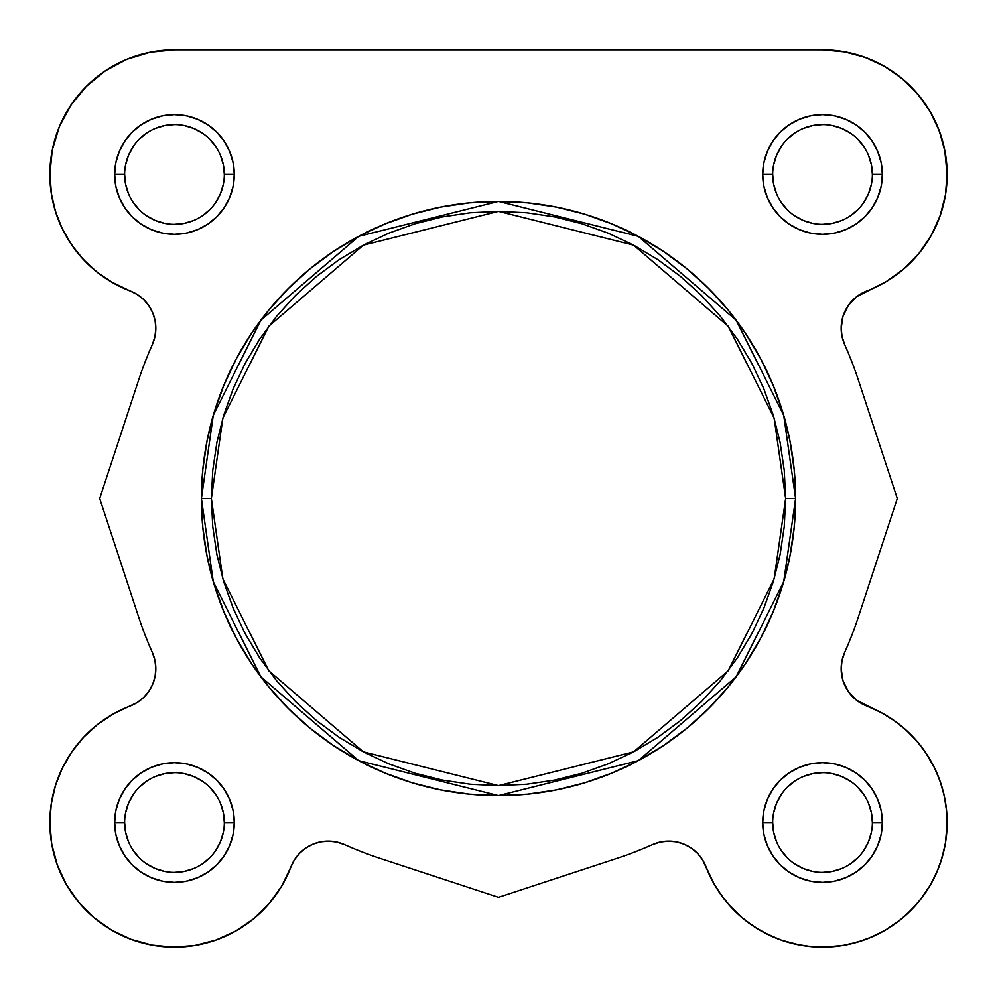 <?xml version="1.0" encoding="UTF-8"?>
<svg xmlns="http://www.w3.org/2000/svg" width="997" height="997" viewBox="0 0 997 997"><rect width="100%" height="100%" fill="white"/><g stroke="black" fill="none" stroke-linecap="round" stroke-linejoin="round"><path stroke-width="1.5" d="M872.375 174.475L882.345 174.475A59.82 59.82 0 0 1 822.525 234.295A59.82 59.82 0 0 1 762.705 174.475L763.852 162.81L767.254 151.581L772.787 141.238L780.227 132.177L789.288 124.737L799.631 119.216L810.86 115.802L822.525 114.655L834.19 115.802L845.419 119.216L855.762 124.737L864.823 132.177L872.263 141.238L877.796 151.581L881.198 162.81L882.345 174.475L881.198 186.152L877.796 197.369L872.263 207.712L864.823 216.773L855.762 224.213L845.419 229.746L834.19 233.148L822.525 234.295L810.86 233.148L799.631 229.746L789.288 224.213L780.227 216.773L772.787 207.712L767.254 197.369L763.852 186.152L762.705 174.475L772.675 174.475A49.85 49.85 0 0 0 822.525 224.325A49.85 49.85 0 0 0 872.375 174.475A49.85 49.85 0 0 0 822.525 124.625A49.85 49.85 0 0 0 772.675 174.475L762.705 174.475A59.82 59.82 0 0 1 822.525 114.655A59.82 59.82 0 0 1 882.345 174.475L872.375 174.475A49.85 49.85 0 0 1 822.525 224.325A49.85 49.85 0 0 1 772.675 174.475A49.85 49.85 0 0 1 822.525 124.625A49.85 49.85 0 0 1 872.375 174.475L871.415 164.754L868.586 155.395M872.375 822.525L882.345 822.525A59.82 59.82 0 0 1 822.525 882.345A59.82 59.82 0 0 1 762.705 822.525L763.852 810.86L767.254 799.631L772.787 789.288L780.227 780.227L789.288 772.787L799.631 767.266L810.86 763.852L822.525 762.705L834.19 763.852L845.419 767.266L855.762 772.787L864.823 780.227L872.263 789.288L877.796 799.631L881.198 810.86L882.345 822.525L881.198 834.202L877.796 845.419L872.263 855.762L864.823 864.823L855.762 872.263L845.419 877.796L834.19 881.198L822.525 882.345L810.86 881.198L799.631 877.796L789.288 872.263L780.227 864.823L772.787 855.762L767.254 845.419L763.852 834.202L762.705 822.525L772.675 822.525A49.85 49.85 0 0 0 822.525 872.375A49.85 49.85 0 0 0 872.375 822.525A49.85 49.85 0 0 0 822.525 772.675A49.85 49.85 0 0 0 772.675 822.525L762.705 822.525A59.82 59.82 0 0 1 822.525 762.705A59.82 59.82 0 0 1 882.345 822.525L872.375 822.525A49.85 49.85 0 0 1 822.525 872.375A49.85 49.85 0 0 1 772.675 822.525A49.85 49.85 0 0 1 822.525 772.675A49.85 49.85 0 0 1 872.375 822.525L871.415 812.804L868.586 803.445M224.325 822.525L234.295 822.525A59.82 59.82 0 0 1 174.475 882.345A59.82 59.82 0 0 1 114.655 822.525L115.802 810.86L119.204 799.631L124.737 789.288L132.177 780.227L141.238 772.787L151.581 767.266L162.81 763.852L174.475 762.705L186.14 763.852L197.369 767.266L207.712 772.787L216.773 780.227L224.213 789.288L229.746 799.631L233.148 810.86L234.295 822.525L233.148 834.202L229.746 845.419L224.213 855.762L216.773 864.823L207.712 872.263L197.369 877.796L186.14 881.198L174.475 882.345L162.81 881.198L151.581 877.796L141.238 872.263L132.177 864.823L124.737 855.762L119.204 845.419L115.802 834.202L114.655 822.525L124.625 822.525A49.85 49.85 0 0 0 174.475 872.375A49.85 49.85 0 0 0 224.325 822.525A49.85 49.85 0 0 0 174.475 772.675A49.85 49.85 0 0 0 124.625 822.525L114.655 822.525A59.82 59.82 0 0 1 174.475 762.705A59.82 59.82 0 0 1 234.295 822.525L224.325 822.525A49.85 49.85 0 0 1 174.475 872.375A49.85 49.85 0 0 1 124.625 822.525A49.85 49.85 0 0 1 174.475 772.675A49.85 49.85 0 0 1 224.325 822.525L223.365 812.804L220.536 803.445M224.325 174.475L234.295 174.475A59.82 59.82 0 0 1 174.475 234.295A59.82 59.82 0 0 1 114.655 174.475L115.802 162.81L119.204 151.581L124.737 141.238L132.177 132.177L141.238 124.737L151.581 119.216L162.81 115.802L174.475 114.655L186.14 115.802L197.369 119.216L207.712 124.737L216.773 132.177L224.213 141.238L229.746 151.581L233.148 162.81L234.295 174.475L233.148 186.152L229.746 197.369L224.213 207.712L216.773 216.773L207.712 224.213L197.369 229.746L186.14 233.148L174.475 234.295L162.81 233.148L151.581 229.746L141.238 224.213L132.177 216.773L124.737 207.712L119.204 197.369L115.802 186.152L114.655 174.475L124.625 174.475A49.85 49.85 0 0 0 174.475 224.325A49.85 49.85 0 0 0 224.325 174.475A49.85 49.85 0 0 0 174.475 124.625A49.85 49.85 0 0 0 124.625 174.475L114.655 174.475A59.82 59.82 0 0 1 174.475 114.655A59.82 59.82 0 0 1 234.295 174.475L224.325 174.475A49.85 49.85 0 0 1 174.475 224.325A49.85 49.85 0 0 1 124.625 174.475A49.85 49.85 0 0 1 174.475 124.625A49.85 49.85 0 0 1 224.325 174.475L223.365 164.754L220.536 155.395M201.394 498.5L213.283 581.687L260.815 676.764L358.683 760.649L498.5 795.606L638.317 760.649L736.185 676.764L783.717 581.687L795.606 498.5L785.636 498.5L774.146 578.896L728.209 670.782L633.618 751.863L498.5 785.636L363.382 751.863L268.791 670.782L222.854 578.896L211.364 498.5L201.394 498.5L202.827 469.375L207.102 440.537L214.193 412.26L224.013 384.805L236.476 358.446L251.468 333.434L268.829 310.017L288.42 288.42L310.017 268.841L333.434 251.468L358.446 236.476L384.805 224.013L412.26 214.193L440.537 207.102L469.375 202.827L498.5 201.394L527.625 202.827L556.463 207.102L584.74 214.193L612.195 224.013L638.554 236.476L663.566 251.468L686.983 268.841L708.58 288.42L728.171 310.017L745.532 333.434L760.524 358.446L772.987 384.805L782.807 412.26L789.898 440.537L794.173 469.375L795.606 498.5A297.106 297.106 0 0 1 498.5 795.606A297.106 297.106 0 0 1 201.394 498.5A297.106 297.106 0 0 1 498.5 201.394A297.106 297.106 0 0 1 795.606 498.5L794.173 527.625L789.898 556.463L782.807 584.753L772.987 612.195L760.524 638.554L745.532 663.566L728.171 686.983L708.58 708.593L686.983 728.171L663.566 745.532L638.554 760.524L612.195 772.987L584.74 782.819L556.463 789.898L527.625 794.173L498.5 795.606L469.375 794.173L440.537 789.898L412.26 782.819L384.805 772.987L358.446 760.524L333.434 745.532L310.017 728.171L288.42 708.593L268.829 686.983L251.468 663.566L236.476 638.554L224.013 612.195L214.193 584.753L207.102 556.463L202.827 527.625L201.394 498.5L211.364 498.5L212.747 526.64L216.885 554.519L223.727 581.849L233.223 608.382L245.274 633.855L259.756 658.032L276.543 680.664L295.461 701.539L316.348 720.457L338.98 737.244L363.145 751.738L388.618 763.777L415.151 773.273L442.481 780.115L470.36 784.253L498.5 785.636L526.64 784.253L554.519 780.115L581.849 773.273L608.382 763.777L633.855 751.738L658.02 737.244L680.652 720.457L701.539 701.539L720.457 680.664L737.244 658.032L751.726 633.855L763.777 608.382L773.273 581.849L780.115 554.519L784.253 526.64L785.636 498.5L784.253 470.36L780.115 442.481L773.273 415.151L763.777 388.618L751.726 363.145L737.244 338.98L720.457 316.348L701.539 295.461L680.652 276.543L658.02 259.756L633.855 245.274L608.382 233.223L581.849 223.727L554.519 216.885L526.64 212.747L498.5 211.364L470.36 212.747L442.481 216.885L415.151 223.727L388.618 233.223L363.145 245.274L338.98 259.756L316.348 276.543L295.461 295.461L276.543 316.348L259.756 338.98L245.274 363.145L233.223 388.618L223.727 415.151L216.885 442.481L212.747 470.36L211.364 498.5L222.854 418.104L268.791 326.218L363.382 245.15L498.5 211.364L633.618 245.15L728.209 326.218L774.146 418.104L785.636 498.5L795.606 498.5L783.717 415.313L736.185 320.236L638.317 236.351L498.5 201.394L358.683 236.351L260.815 320.236L213.283 415.313L201.394 498.5M894.209 720.582L906.31 730.278L894.209 720.582L880.987 712.469L866.867 706.05A39.88 39.88 0 0 1 841.169 668.788L842.976 680.639L848.223 691.419L842.976 680.639L841.169 668.788L842.041 660.5L844.621 652.574A378.86 378.86 0 0 0 858.417 616.807A378.86 378.86 0 0 1 844.621 652.574L842.066 660.375L844.621 652.574A378.86 378.86 0 0 0 858.417 616.807L897.3 498.5L858.417 380.206A378.86 378.86 0 0 0 844.621 344.439A39.88 39.88 0 0 1 841.169 328.212L842.041 336.512L844.621 344.439L842.041 336.512L841.169 328.212L842.976 316.361L841.169 328.212A39.88 39.88 0 0 1 866.867 290.95L856.423 296.844L848.223 305.581L856.423 296.844L886.321 281.54L903.855 268.903L918.947 253.437L903.855 268.903M59.334 126.781L70.849 105.233L59.334 126.781L52.243 150.161L49.85 174.475L51.271 193.206L49.85 174.475A124.625 124.625 0 0 1 174.475 49.85L150.161 52.243L126.781 59.334L105.233 70.849L126.781 59.334M55.483 785.486L62.4 768.026L55.483 785.486L51.271 803.794L49.85 822.525A124.625 124.625 0 0 1 130.133 706.05L137.362 702.424L143.718 697.414L148.927 691.22L152.765 684.104L155.108 676.352L152.765 684.104L148.927 691.22L143.718 697.414L137.362 702.424L113.135 714.039L97.519 724.495L83.661 737.182L71.871 751.8L62.4 768.026L71.871 751.8M155.819 668.289L154.909 660.251L152.379 652.574L154.909 660.251L155.819 668.289L155.108 676.352M152.379 344.439L154.909 336.749L155.819 328.711L155.108 320.648L155.819 328.711L154.909 336.749L152.379 344.439A378.86 378.86 0 0 0 138.583 380.206L99.7 498.5L138.583 616.807A378.86 378.86 0 0 0 152.379 652.574A378.86 378.86 0 0 1 138.583 616.807L99.7 498.5L138.583 380.206A378.86 378.86 0 0 1 152.379 344.439A39.88 39.88 0 0 0 130.133 290.95L137.362 294.576L143.718 299.599L148.927 305.792L152.765 312.908L155.108 320.648M113.135 282.961L97.519 272.505L83.661 259.831L97.519 272.505L113.135 282.961L130.133 290.95A124.625 124.625 0 0 1 49.85 174.475M71.871 245.212L62.4 228.986L71.871 245.212L83.661 259.831M70.849 105.233L86.353 86.353L105.233 70.849L86.353 86.353L70.849 105.233M845.543 51.994L822.525 49.85L844.048 51.732L822.525 49.85L174.475 49.85L822.525 49.85A124.625 124.625 0 0 1 866.867 290.95L859.638 294.576L866.867 290.95M931.136 235.591L918.947 253.437L931.136 235.591L940.059 215.913L945.455 194.988L947.15 173.453L945.094 151.93L939.361 131.106L930.114 111.577L917.626 93.93L902.285 78.713L884.538 66.375L864.935 57.29L844.048 51.732M906.31 730.278L917.128 741.394L926.462 753.769L934.201 767.216L926.462 753.769L917.128 741.394L906.31 730.278M940.208 781.511L944.396 796.453L946.689 811.782L944.396 796.453L940.208 781.511L934.201 767.216M920.916 899.02L910.647 910.647L899.02 920.916L886.208 929.653L899.02 920.916L910.647 910.647L920.916 899.02L929.653 886.208L936.731 872.412L942.04 857.844L945.505 842.727L947.063 827.286L946.689 811.782M872.412 936.731L857.844 942.04L842.714 945.505L857.844 942.04L872.412 936.731L886.208 929.653M827.286 947.063L811.782 946.689L827.286 947.063L842.714 945.505M720.582 894.209L712.469 880.987L702.424 859.638L697.414 853.282L702.424 859.638L712.469 880.987L720.582 894.209L730.265 906.31L741.394 917.128L753.769 926.475L767.216 934.201L781.511 940.208L796.441 944.396L811.782 946.689M299.586 853.282L294.576 859.638L290.95 866.867L294.576 859.638L299.586 853.282L294.576 859.638L299.586 853.282L305.78 848.086L312.908 844.235L320.648 841.904L328.711 841.181L336.749 842.104L344.439 844.621A378.86 378.86 0 0 0 380.206 858.417L498.5 897.3L616.794 858.417A378.86 378.86 0 0 0 652.561 844.621L660.251 842.104L652.561 844.621L660.251 842.104L668.289 841.181L660.251 842.104L668.289 841.181L676.352 841.904L684.092 844.235L691.22 848.086L684.092 844.235L691.22 848.086L697.414 853.282L702.424 859.638L697.414 853.282M281.54 886.321L268.903 903.855L281.54 886.321L290.95 866.867A124.625 124.625 0 0 1 49.85 822.525L51.719 844.06L57.29 864.935L66.375 884.538L78.713 902.285L66.375 884.538M173.441 947.15L151.93 945.094L131.106 939.361L111.564 930.114L93.93 917.626L78.713 902.285L93.93 917.626L111.564 930.114L131.106 939.361L151.93 945.094L173.441 947.15L194.988 945.455L215.913 940.059L235.591 931.136L253.437 918.947L268.903 903.855M882.607 713.341L856.423 700.156L848.223 691.419M842.976 316.361L848.223 305.581M51.271 193.206L55.483 211.514L62.4 228.986M124.625 822.525L125.585 832.258L128.414 841.605M133.012 850.204L139.231 857.781M146.771 863.963L155.395 868.586L164.754 871.415M174.463 872.375L184.196 871.415L193.555 868.586M202.154 863.988L209.719 857.781M215.913 850.242L220.536 841.605L223.365 832.258M215.938 794.846L209.719 787.281M202.179 781.087L193.555 776.476L184.196 773.635M174.487 772.675L164.754 773.635L155.395 776.476M146.796 781.075L139.231 787.281M133.037 794.821L128.414 803.445L125.585 812.804M124.625 174.475L125.585 184.208L128.414 193.555M133.012 202.154L139.231 209.731M146.771 215.913L155.395 220.536L164.754 223.365M174.463 224.325L184.196 223.365L193.555 220.536M202.154 215.938L209.719 209.731M215.913 202.192L220.536 193.555L223.365 184.208M215.938 146.796L209.719 139.231M202.179 133.037L193.555 128.426L184.196 125.585M174.487 124.625L164.754 125.585L155.395 128.426M146.796 133.025L139.231 139.231M133.037 146.771L128.414 155.395L125.585 164.754M772.675 174.475L773.635 184.208L776.464 193.555M781.062 202.154L787.281 209.731M794.821 215.913L803.445 220.536L812.804 223.365M822.513 224.325L832.246 223.365L841.605 220.536M850.204 215.938L857.769 209.731M863.963 202.192L868.586 193.555L871.415 184.208M863.988 146.796L857.769 139.231M850.229 133.037L841.605 128.426L832.246 125.585M822.537 124.625L812.804 125.585L803.445 128.426M794.846 133.025L787.281 139.231M781.087 146.771L776.464 155.395L773.635 164.754M772.675 822.525L773.635 832.258L776.464 841.605M781.062 850.204L787.281 857.781M794.821 863.963L803.445 868.586L812.804 871.415M822.513 872.375L832.246 871.415L841.605 868.586M850.204 863.988L857.769 857.781M863.963 850.242L868.586 841.605L871.415 832.258M863.988 794.846L857.769 787.281M850.229 781.087L841.605 776.476L832.246 773.635M822.537 772.675L812.804 773.635L803.445 776.476M794.846 781.075L787.281 787.281M781.087 794.821L776.464 803.445L773.635 812.804M857.495 700.966L866.867 706.05A124.625 124.625 0 0 1 910.647 910.647A124.625 124.625 0 0 1 706.05 866.867L702.424 859.638L706.05 866.867A39.88 39.88 0 0 0 652.561 844.621A378.86 378.86 0 0 1 616.794 858.417L498.5 897.3L380.206 858.417A378.86 378.86 0 0 1 344.439 844.621A39.88 39.88 0 0 0 290.95 866.867L294.576 859.638L290.95 866.867M152.379 652.574A39.88 39.88 0 0 1 130.133 706.05M844.621 344.439L842.091 336.749L844.621 344.439A378.86 378.86 0 0 1 858.417 380.206L897.3 498.5L858.417 616.807M841.169 668.788A39.88 39.88 0 0 1 844.621 652.574A39.88 39.88 0 0 0 841.169 668.788M141.649 297.729L139.505 296.034L141.649 297.729M110.679 281.54L130.196 290.974M89.244 265.401L80.47 256.291L89.244 265.401M75.323 249.973L68.282 239.704L75.323 249.973M120.949 61.939L129.199 58.362L120.949 61.939M144.042 53.626L151.457 51.994L144.042 53.626M896.378 74.09L907.058 82.901L896.378 74.09M913.825 89.655L922.724 100.373L913.825 89.655M927.995 108.087L935.012 120.836L927.995 108.087M940.744 213.919L938.14 220.998L940.744 213.919M932.718 232.7L928.718 239.704L932.718 232.687M907.756 265.401L901.899 270.561L907.756 265.401M890.832 278.711L885.199 282.201L890.832 278.711M841.58 663.067L841.169 668.551L841.58 663.067M841.181 669.548L842.565 679.256L841.181 669.548M843.375 681.848L848.073 691.22L853.282 697.414L848.073 691.22L843.375 681.848M925.129 751.8L934.6 768.026L925.129 751.8M935.709 770.369L940.969 783.742L935.709 770.369M946.19 807.059L947.088 818.525L946.19 807.059M947.138 824.382L945.368 843.512L947.138 824.382M944.882 846.191L940.607 862.38L944.882 846.191M938.713 867.614L931.908 882.245L938.713 867.614M930.226 885.224L919.334 901.001L930.226 885.224M883.978 930.949L868.312 938.439L883.978 930.949M863.115 940.358L847.899 944.545L863.115 940.358M844.11 945.268L825.042 947.125L844.11 945.268M758.767 929.603L745.955 920.854L758.767 929.603M742.678 918.212L728.957 904.852L742.678 918.212M726.053 901.425L717.105 888.988L726.053 901.425M706.075 866.929L714.301 884.327L706.05 866.867M279.908 888.975L282.699 884.327L279.895 888.988M176.681 947.138L171.958 947.125L176.681 947.138M152.89 945.268L149.101 944.545L152.89 945.268M133.885 940.358L128.688 938.439L133.885 940.358M113.022 930.949L111.24 929.927L113.022 930.949M58.287 867.614L56.393 862.38L58.287 867.614M52.106 846.117L51.632 843.512L52.106 846.117M54.337 789.4L56.031 783.754L54.337 789.4M154.024 680.639L153.625 681.848M155.819 669.548L155.831 668.551L155.819 669.548M155.407 663.03L154.934 660.375L155.407 663.03M108.461 68.768L100.635 74.09M89.942 82.901L83.175 89.643M74.264 100.385L69.005 108.087M61.988 120.836L58.536 128.775M53.452 144.739L52.081 150.996M49.85 173.453L51.545 194.988M52.417 199.674L56.256 213.919M58.86 220.998L64.282 232.687M95.101 270.561L106.168 278.711M153.625 315.152L154.435 317.756M155.819 327.452L155.831 328.462M155.407 333.97L154.934 336.625M141.649 699.271L139.505 700.966M114.381 713.341L109.62 716.108M99.725 722.813L94.74 726.751M86.328 734.428L82.016 738.964M74.127 748.635L71.273 752.673M51.769 800.728L50.81 807.059M49.912 818.525L49.862 824.382M65.092 882.245L66.774 885.224M77.666 901.001L80.844 904.778M91.475 915.495L95.475 918.91M191.823 945.941L197.119 945.081M215.751 940.121L216.71 939.772M233.448 932.32L238.233 929.603M251.045 920.854L254.322 918.212M268.043 904.852L270.947 901.425M305.78 848.086L312.908 844.235M328.711 841.181L336.749 842.104L344.439 844.621M763.552 932.32L780.177 939.735M781.249 940.121L799.881 945.081M805.177 945.941L820.319 947.138M885.76 929.927L901.525 918.91M905.525 915.495L916.156 904.778M945.231 800.728L942.663 789.4M922.873 748.635L914.984 738.964M910.672 734.428L902.26 726.751M897.275 722.813L887.38 716.108M855.351 699.271L853.282 697.414M841.58 333.933L841.169 328.462M841.181 327.452L842.565 317.756M843.375 315.152L848.16 305.668M848.073 305.792L855.351 297.729M857.495 296.034L859.638 294.576M916.53 256.291L921.677 249.973M944.583 199.674L945.58 194.166M947.15 174.475L944.757 150.161M943.548 144.739L938.464 128.775M888.539 68.768L876.051 61.939M867.801 58.362L852.958 53.626"/></g></svg>
